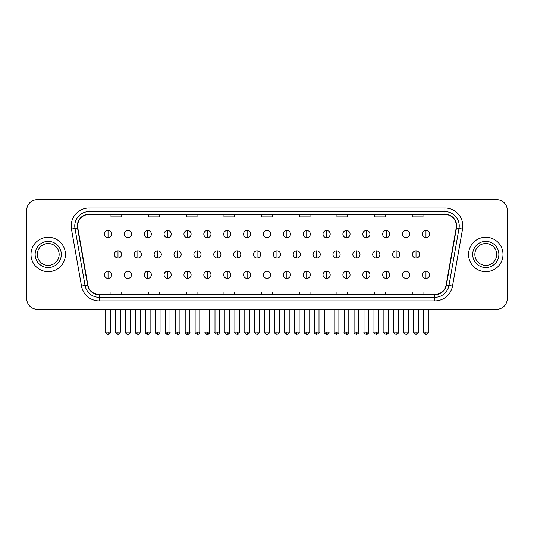 <?xml version="1.0" encoding="UTF-8"?>
<svg xmlns="http://www.w3.org/2000/svg" width="534" height="534" viewBox="0 0 534 534"><rect width="100%" height="100%" fill="white"/><g stroke="black" fill="none" stroke-linecap="round" stroke-linejoin="round"><path stroke-width="0.8" d="M31.005 254.444A17.215 17.215 0 0 0 48.22 271.666A17.215 17.215 0 0 0 65.435 254.444A17.215 17.215 0 0 0 48.22 237.229A17.215 17.215 0 0 0 31.005 254.444A17.215 17.215 0 0 0 48.22 271.666A17.215 17.215 0 0 0 65.435 254.444A17.215 17.215 0 0 0 48.22 237.229A17.215 17.215 0 0 0 31.005 254.444M468.565 254.444A17.215 17.215 0 0 0 485.78 271.666A17.215 17.215 0 0 0 502.995 254.444A17.215 17.215 0 0 0 485.78 237.229A17.215 17.215 0 0 0 468.565 254.444A17.215 17.215 0 0 0 485.78 271.666A17.215 17.215 0 0 0 502.995 254.444A17.215 17.215 0 0 0 485.78 237.229A17.215 17.215 0 0 0 468.565 254.444M77.63 225.935A11.474 11.474 0 0 1 89.105 214.454L444.895 214.454A11.474 11.474 0 0 1 456.196 227.925L446.144 284.956A11.474 11.474 0 0 1 434.836 294.434L99.164 294.434A11.474 11.474 0 0 1 87.856 284.956L77.804 227.925A11.474 11.474 0 0 1 77.63 225.935M77.343 225.935A11.761 11.761 0 0 0 77.523 227.978L87.576 285.002A11.761 11.761 0 0 0 99.164 294.721L434.836 294.721A11.761 11.761 0 0 0 446.424 285.002L456.477 227.978A11.761 11.761 0 0 0 444.895 214.167L89.105 214.167A11.761 11.761 0 0 0 77.343 225.935M71.449 229.046A17.936 17.936 0 0 1 89.105 208L444.895 208A17.936 17.936 0 0 1 462.551 229.046L452.498 286.077A17.936 17.936 0 0 1 434.836 300.896L99.164 300.896A17.936 17.936 0 0 1 81.502 286.077L71.449 229.046L74.98 228.425A14.345 14.345 0 0 1 89.105 211.591L444.895 211.591A14.345 14.345 0 0 1 459.02 228.425L448.967 285.45A14.345 14.345 0 0 1 434.836 297.304L99.164 297.304A14.345 14.345 0 0 1 85.033 285.45L74.98 228.425A14.345 14.345 0 0 1 74.76 225.935M507.3 210.329A10.76 10.76 0 0 0 496.54 199.576L37.46 199.576A10.76 10.76 0 0 0 26.7 210.329L26.7 298.559A10.76 10.76 0 0 0 37.46 309.32L496.54 309.32A10.76 10.76 0 0 0 507.3 298.559L507.3 210.329L507.3 298.559M261.62 214.454L261.62 216.884L272.38 216.884L272.38 214.454M223.96 214.454L223.96 216.884L234.72 216.884L234.72 214.454M186.299 214.454L186.299 216.884L197.059 216.884L197.059 214.454M148.646 214.454L148.646 216.884L159.406 216.884L159.406 214.454M110.985 214.454L110.985 216.884L121.745 216.884L121.745 214.454M299.28 214.454L299.28 216.884L310.04 216.884L310.04 214.454M336.941 214.454L336.941 216.884L347.701 216.884L347.701 214.454M374.594 214.454L374.594 216.884L385.354 216.884L385.354 214.454M412.255 214.454L412.255 216.884L423.015 216.884L423.015 214.454M272.38 294.434L272.38 292.011L261.62 292.011L261.62 294.434M234.72 294.434L234.72 292.011L223.96 292.011L223.96 294.434M197.059 294.434L197.059 292.011L186.299 292.011L186.299 294.434M159.406 294.434L159.406 292.011L148.646 292.011L148.646 294.434M121.745 294.434L121.745 292.011L110.985 292.011L110.985 294.434M310.04 294.434L310.04 292.011L299.28 292.011L299.28 294.434M347.701 294.434L347.701 292.011L336.941 292.011L336.941 294.434M385.354 294.434L385.354 292.011L374.594 292.011L374.594 294.434M423.015 294.434L423.015 292.011L412.255 292.011L412.255 294.434M26.7 210.329L26.7 298.559M496.54 199.576L37.46 199.576M37.46 309.32L496.54 309.32M108.042 230.488A3.584 3.584 0 0 0 104.457 234.072A3.584 3.584 0 0 0 108.042 237.663A3.584 3.584 0 0 0 111.633 234.072A3.584 3.584 0 0 0 108.042 230.488L108.042 237.663A3.584 3.584 0 0 0 111.633 234.072A3.584 3.584 0 0 0 108.042 230.488M117.981 250.86A3.584 3.584 0 0 0 114.389 254.444A3.584 3.584 0 0 0 117.981 258.035A3.584 3.584 0 0 0 121.565 254.444A3.584 3.584 0 0 0 117.981 250.86L117.981 258.035A3.584 3.584 0 0 0 121.565 254.444A3.584 3.584 0 0 0 117.981 250.86M108.042 271.232A3.584 3.584 0 0 0 104.457 274.816A3.584 3.584 0 0 0 108.042 278.408A3.584 3.584 0 0 0 111.633 274.816A3.584 3.584 0 0 0 108.042 271.232L108.042 278.408A3.584 3.584 0 0 0 111.633 274.816A3.584 3.584 0 0 0 108.042 271.232M127.913 230.488A3.584 3.584 0 0 0 124.329 234.072A3.584 3.584 0 0 0 127.913 237.663A3.584 3.584 0 0 0 131.498 234.072A3.584 3.584 0 0 0 127.913 230.488L127.913 237.663A3.584 3.584 0 0 0 131.498 234.072A3.584 3.584 0 0 0 127.913 230.488M147.785 230.488A3.584 3.584 0 0 0 144.193 234.072A3.584 3.584 0 0 0 147.785 237.663A3.584 3.584 0 0 0 151.369 234.072A3.584 3.584 0 0 0 147.785 230.488L147.785 237.663A3.584 3.584 0 0 0 151.369 234.072A3.584 3.584 0 0 0 147.785 230.488M167.649 230.488A3.584 3.584 0 0 0 164.065 234.072A3.584 3.584 0 0 0 167.649 237.663A3.584 3.584 0 0 0 171.24 234.072A3.584 3.584 0 0 0 167.649 230.488L167.649 237.663A3.584 3.584 0 0 0 171.24 234.072A3.584 3.584 0 0 0 167.649 230.488M187.521 230.488A3.584 3.584 0 0 0 183.936 234.072A3.584 3.584 0 0 0 187.521 237.663A3.584 3.584 0 0 0 191.105 234.072A3.584 3.584 0 0 0 187.521 230.488L187.521 237.663A3.584 3.584 0 0 0 191.105 234.072A3.584 3.584 0 0 0 187.521 230.488M137.845 250.86A3.584 3.584 0 0 0 134.261 254.444A3.584 3.584 0 0 0 137.845 258.035A3.584 3.584 0 0 0 141.437 254.444A3.584 3.584 0 0 0 137.845 250.86L137.845 258.035A3.584 3.584 0 0 0 141.437 254.444A3.584 3.584 0 0 0 137.845 250.86M157.717 250.86A3.584 3.584 0 0 0 154.132 254.444A3.584 3.584 0 0 0 157.717 258.035A3.584 3.584 0 0 0 161.301 254.444A3.584 3.584 0 0 0 157.717 250.86L157.717 258.035A3.584 3.584 0 0 0 161.301 254.444A3.584 3.584 0 0 0 157.717 250.86M177.588 250.86A3.584 3.584 0 0 0 173.997 254.444A3.584 3.584 0 0 0 177.588 258.035A3.584 3.584 0 0 0 181.173 254.444A3.584 3.584 0 0 0 177.588 250.86L177.588 258.035A3.584 3.584 0 0 0 181.173 254.444A3.584 3.584 0 0 0 177.588 250.86M59.154 254.444A10.934 10.934 0 0 0 48.22 243.517A10.934 10.934 0 0 0 37.287 254.444A10.934 10.934 0 0 0 48.22 265.378A10.934 10.934 0 0 0 59.154 254.444A10.934 10.934 0 0 1 48.22 265.378A10.934 10.934 0 0 1 37.287 254.444M496.713 254.444A10.934 10.934 0 0 0 485.78 243.517A10.934 10.934 0 0 0 474.846 254.444A10.934 10.934 0 0 0 485.78 265.378A10.934 10.934 0 0 0 496.713 254.444A10.934 10.934 0 0 1 485.78 265.378A10.934 10.934 0 0 1 474.846 254.444M207.392 230.488A3.584 3.584 0 0 0 203.808 234.072A3.584 3.584 0 0 0 207.392 237.663A3.584 3.584 0 0 0 210.977 234.072A3.584 3.584 0 0 0 207.392 230.488L207.392 237.663A3.584 3.584 0 0 0 210.977 234.072A3.584 3.584 0 0 0 207.392 230.488M227.264 230.488A3.584 3.584 0 0 0 223.673 234.072A3.584 3.584 0 0 0 227.264 237.663A3.584 3.584 0 0 0 230.848 234.072A3.584 3.584 0 0 0 227.264 230.488L227.264 237.663A3.584 3.584 0 0 0 230.848 234.072A3.584 3.584 0 0 0 227.264 230.488M247.129 230.488A3.584 3.584 0 0 0 243.544 234.072A3.584 3.584 0 0 0 247.129 237.663A3.584 3.584 0 0 0 250.72 234.072A3.584 3.584 0 0 0 247.129 230.488L247.129 237.663A3.584 3.584 0 0 0 250.72 234.072A3.584 3.584 0 0 0 247.129 230.488M197.453 250.86A3.584 3.584 0 0 0 193.869 254.444A3.584 3.584 0 0 0 197.453 258.035A3.584 3.584 0 0 0 201.044 254.444A3.584 3.584 0 0 0 197.453 250.86L197.453 258.035A3.584 3.584 0 0 0 201.044 254.444A3.584 3.584 0 0 0 197.453 250.86M217.325 250.86A3.584 3.584 0 0 0 213.74 254.444A3.584 3.584 0 0 0 217.325 258.035A3.584 3.584 0 0 0 220.916 254.444A3.584 3.584 0 0 0 217.325 250.86L217.325 258.035A3.584 3.584 0 0 0 220.916 254.444A3.584 3.584 0 0 0 217.325 250.86M237.196 250.86A3.584 3.584 0 0 0 233.612 254.444A3.584 3.584 0 0 0 237.196 258.035A3.584 3.584 0 0 0 240.781 254.444A3.584 3.584 0 0 0 237.196 250.86L237.196 258.035A3.584 3.584 0 0 0 240.781 254.444A3.584 3.584 0 0 0 237.196 250.86M267 230.488A3.584 3.584 0 0 0 263.416 234.072A3.584 3.584 0 0 0 267 237.663A3.584 3.584 0 0 0 270.584 234.072A3.584 3.584 0 0 0 267 230.488L267 237.663A3.584 3.584 0 0 0 270.584 234.072A3.584 3.584 0 0 0 267 230.488M286.871 230.488A3.584 3.584 0 0 0 283.28 234.072A3.584 3.584 0 0 0 286.871 237.663A3.584 3.584 0 0 0 290.456 234.072A3.584 3.584 0 0 0 286.871 230.488L286.871 237.663A3.584 3.584 0 0 0 290.456 234.072A3.584 3.584 0 0 0 286.871 230.488M306.736 230.488A3.584 3.584 0 0 0 303.152 234.072A3.584 3.584 0 0 0 306.736 237.663A3.584 3.584 0 0 0 310.327 234.072A3.584 3.584 0 0 0 306.736 230.488L306.736 237.663A3.584 3.584 0 0 0 310.327 234.072A3.584 3.584 0 0 0 306.736 230.488M326.608 230.488A3.584 3.584 0 0 0 323.023 234.072A3.584 3.584 0 0 0 326.608 237.663A3.584 3.584 0 0 0 330.192 234.072A3.584 3.584 0 0 0 326.608 230.488L326.608 237.663A3.584 3.584 0 0 0 330.192 234.072A3.584 3.584 0 0 0 326.608 230.488M346.479 230.488A3.584 3.584 0 0 0 342.895 234.072A3.584 3.584 0 0 0 346.479 237.663A3.584 3.584 0 0 0 350.064 234.072A3.584 3.584 0 0 0 346.479 230.488L346.479 237.663A3.584 3.584 0 0 0 350.064 234.072A3.584 3.584 0 0 0 346.479 230.488M257.068 250.86A3.584 3.584 0 0 0 253.476 254.444A3.584 3.584 0 0 0 257.068 258.035A3.584 3.584 0 0 0 260.652 254.444A3.584 3.584 0 0 0 257.068 250.86L257.068 258.035A3.584 3.584 0 0 0 260.652 254.444A3.584 3.584 0 0 0 257.068 250.86M276.932 250.86A3.584 3.584 0 0 0 273.348 254.444A3.584 3.584 0 0 0 276.932 258.035A3.584 3.584 0 0 0 280.524 254.444A3.584 3.584 0 0 0 276.932 250.86L276.932 258.035A3.584 3.584 0 0 0 280.524 254.444A3.584 3.584 0 0 0 276.932 250.86M296.804 250.86A3.584 3.584 0 0 0 293.219 254.444A3.584 3.584 0 0 0 296.804 258.035A3.584 3.584 0 0 0 300.388 254.444A3.584 3.584 0 0 0 296.804 250.86L296.804 258.035A3.584 3.584 0 0 0 300.388 254.444A3.584 3.584 0 0 0 296.804 250.86M316.675 250.86A3.584 3.584 0 0 0 313.084 254.444A3.584 3.584 0 0 0 316.675 258.035A3.584 3.584 0 0 0 320.26 254.444A3.584 3.584 0 0 0 316.675 250.86L316.675 258.035A3.584 3.584 0 0 0 320.26 254.444A3.584 3.584 0 0 0 316.675 250.86M336.547 250.86A3.584 3.584 0 0 0 332.956 254.444A3.584 3.584 0 0 0 336.547 258.035A3.584 3.584 0 0 0 340.131 254.444A3.584 3.584 0 0 0 336.547 250.86L336.547 258.035A3.584 3.584 0 0 0 340.131 254.444A3.584 3.584 0 0 0 336.547 250.86M366.351 230.488A3.584 3.584 0 0 0 362.76 234.072A3.584 3.584 0 0 0 366.351 237.663A3.584 3.584 0 0 0 369.935 234.072A3.584 3.584 0 0 0 366.351 230.488L366.351 237.663A3.584 3.584 0 0 0 369.935 234.072A3.584 3.584 0 0 0 366.351 230.488M386.216 230.488A3.584 3.584 0 0 0 382.631 234.072A3.584 3.584 0 0 0 386.216 237.663A3.584 3.584 0 0 0 389.807 234.072A3.584 3.584 0 0 0 386.216 230.488L386.216 237.663A3.584 3.584 0 0 0 389.807 234.072A3.584 3.584 0 0 0 386.216 230.488M406.087 230.488A3.584 3.584 0 0 0 402.502 234.072A3.584 3.584 0 0 0 406.087 237.663A3.584 3.584 0 0 0 409.671 234.072A3.584 3.584 0 0 0 406.087 230.488L406.087 237.663A3.584 3.584 0 0 0 409.671 234.072A3.584 3.584 0 0 0 406.087 230.488M425.958 230.488A3.584 3.584 0 0 0 422.367 234.072A3.584 3.584 0 0 0 425.958 237.663A3.584 3.584 0 0 0 429.543 234.072A3.584 3.584 0 0 0 425.958 230.488L425.958 237.663A3.584 3.584 0 0 0 429.543 234.072A3.584 3.584 0 0 0 425.958 230.488M356.412 250.86A3.584 3.584 0 0 0 352.827 254.444A3.584 3.584 0 0 0 356.412 258.035A3.584 3.584 0 0 0 360.003 254.444A3.584 3.584 0 0 0 356.412 250.86L356.412 258.035A3.584 3.584 0 0 0 360.003 254.444A3.584 3.584 0 0 0 356.412 250.86M376.283 250.86A3.584 3.584 0 0 0 372.699 254.444A3.584 3.584 0 0 0 376.283 258.035A3.584 3.584 0 0 0 379.868 254.444A3.584 3.584 0 0 0 376.283 250.86L376.283 258.035A3.584 3.584 0 0 0 379.868 254.444A3.584 3.584 0 0 0 376.283 250.86M396.155 250.86A3.584 3.584 0 0 0 392.563 254.444A3.584 3.584 0 0 0 396.155 258.035A3.584 3.584 0 0 0 399.739 254.444A3.584 3.584 0 0 0 396.155 250.86L396.155 258.035A3.584 3.584 0 0 0 399.739 254.444A3.584 3.584 0 0 0 396.155 250.86M416.019 250.86A3.584 3.584 0 0 0 412.435 254.444A3.584 3.584 0 0 0 416.019 258.035A3.584 3.584 0 0 0 419.611 254.444A3.584 3.584 0 0 0 416.019 250.86L416.019 258.035A3.584 3.584 0 0 0 419.611 254.444A3.584 3.584 0 0 0 416.019 250.86M127.913 271.232A3.584 3.584 0 0 0 124.329 274.816A3.584 3.584 0 0 0 127.913 278.408A3.584 3.584 0 0 0 131.498 274.816A3.584 3.584 0 0 0 127.913 271.232L127.913 278.408A3.584 3.584 0 0 0 131.498 274.816A3.584 3.584 0 0 0 127.913 271.232M147.785 271.232A3.584 3.584 0 0 0 144.193 274.816A3.584 3.584 0 0 0 147.785 278.408A3.584 3.584 0 0 0 151.369 274.816A3.584 3.584 0 0 0 147.785 271.232L147.785 278.408A3.584 3.584 0 0 0 151.369 274.816A3.584 3.584 0 0 0 147.785 271.232M167.649 271.232A3.584 3.584 0 0 0 164.065 274.816A3.584 3.584 0 0 0 167.649 278.408A3.584 3.584 0 0 0 171.24 274.816A3.584 3.584 0 0 0 167.649 271.232L167.649 278.408A3.584 3.584 0 0 0 171.24 274.816A3.584 3.584 0 0 0 167.649 271.232M187.521 271.232A3.584 3.584 0 0 0 183.936 274.816A3.584 3.584 0 0 0 187.521 278.408A3.584 3.584 0 0 0 191.105 274.816A3.584 3.584 0 0 0 187.521 271.232L187.521 278.408A3.584 3.584 0 0 0 191.105 274.816A3.584 3.584 0 0 0 187.521 271.232M207.392 271.232A3.584 3.584 0 0 0 203.808 274.816A3.584 3.584 0 0 0 207.392 278.408A3.584 3.584 0 0 0 210.977 274.816A3.584 3.584 0 0 0 207.392 271.232L207.392 278.408A3.584 3.584 0 0 0 210.977 274.816A3.584 3.584 0 0 0 207.392 271.232M227.264 271.232A3.584 3.584 0 0 0 223.673 274.816A3.584 3.584 0 0 0 227.264 278.408A3.584 3.584 0 0 0 230.848 274.816A3.584 3.584 0 0 0 227.264 271.232L227.264 278.408A3.584 3.584 0 0 0 230.848 274.816A3.584 3.584 0 0 0 227.264 271.232M247.129 271.232A3.584 3.584 0 0 0 243.544 274.816A3.584 3.584 0 0 0 247.129 278.408A3.584 3.584 0 0 0 250.72 274.816A3.584 3.584 0 0 0 247.129 271.232L247.129 278.408A3.584 3.584 0 0 0 250.72 274.816A3.584 3.584 0 0 0 247.129 271.232M267 271.232A3.584 3.584 0 0 0 263.416 274.816A3.584 3.584 0 0 0 267 278.408A3.584 3.584 0 0 0 270.584 274.816A3.584 3.584 0 0 0 267 271.232L267 278.408A3.584 3.584 0 0 0 270.584 274.816A3.584 3.584 0 0 0 267 271.232M286.871 271.232A3.584 3.584 0 0 0 283.28 274.816A3.584 3.584 0 0 0 286.871 278.408A3.584 3.584 0 0 0 290.456 274.816A3.584 3.584 0 0 0 286.871 271.232L286.871 278.408A3.584 3.584 0 0 0 290.456 274.816A3.584 3.584 0 0 0 286.871 271.232M306.736 271.232A3.584 3.584 0 0 0 303.152 274.816A3.584 3.584 0 0 0 306.736 278.408A3.584 3.584 0 0 0 310.327 274.816A3.584 3.584 0 0 0 306.736 271.232L306.736 278.408A3.584 3.584 0 0 0 310.327 274.816A3.584 3.584 0 0 0 306.736 271.232M326.608 271.232A3.584 3.584 0 0 0 323.023 274.816A3.584 3.584 0 0 0 326.608 278.408A3.584 3.584 0 0 0 330.192 274.816A3.584 3.584 0 0 0 326.608 271.232L326.608 278.408A3.584 3.584 0 0 0 330.192 274.816A3.584 3.584 0 0 0 326.608 271.232M346.479 271.232A3.584 3.584 0 0 0 342.895 274.816A3.584 3.584 0 0 0 346.479 278.408A3.584 3.584 0 0 0 350.064 274.816A3.584 3.584 0 0 0 346.479 271.232L346.479 278.408A3.584 3.584 0 0 0 350.064 274.816A3.584 3.584 0 0 0 346.479 271.232M366.351 271.232A3.584 3.584 0 0 0 362.76 274.816A3.584 3.584 0 0 0 366.351 278.408A3.584 3.584 0 0 0 369.935 274.816A3.584 3.584 0 0 0 366.351 271.232L366.351 278.408A3.584 3.584 0 0 0 369.935 274.816A3.584 3.584 0 0 0 366.351 271.232M386.216 271.232A3.584 3.584 0 0 0 382.631 274.816A3.584 3.584 0 0 0 386.216 278.408A3.584 3.584 0 0 0 389.807 274.816A3.584 3.584 0 0 0 386.216 271.232L386.216 278.408A3.584 3.584 0 0 0 389.807 274.816A3.584 3.584 0 0 0 386.216 271.232M406.087 271.232A3.584 3.584 0 0 0 402.502 274.816A3.584 3.584 0 0 0 406.087 278.408A3.584 3.584 0 0 0 409.671 274.816A3.584 3.584 0 0 0 406.087 271.232L406.087 278.408A3.584 3.584 0 0 0 409.671 274.816A3.584 3.584 0 0 0 406.087 271.232M425.958 271.232A3.584 3.584 0 0 0 422.367 274.816A3.584 3.584 0 0 0 425.958 278.408A3.584 3.584 0 0 0 429.543 274.816A3.584 3.584 0 0 0 425.958 271.232L425.958 278.408A3.584 3.584 0 0 0 429.543 274.816A3.584 3.584 0 0 0 425.958 271.232M444.895 208L444.895 214.167M74.98 228.425L77.523 227.978M99.164 300.896L99.164 294.721M434.836 294.721L434.836 300.896M446.424 285.002L452.498 286.077M81.502 286.077L87.576 285.002M456.477 227.978L462.551 229.046M89.105 208L89.105 214.167M117.981 332.095L115.644 332.095C115.177 332.842 115.951 333.616 117.981 334.424L117.981 332.095L120.31 332.095L120.31 309.32M108.042 332.095L105.712 332.095C105.238 332.842 106.019 333.616 108.042 334.424L108.042 332.095L110.378 332.095C110.845 332.842 110.071 333.616 108.042 334.424C106.893 334.538 106.119 333.757 105.712 332.095L105.712 309.32M137.845 332.095L135.516 332.095C135.042 332.842 135.823 333.616 137.845 334.424L137.845 332.095L140.182 332.095L140.182 309.32M157.717 332.095L155.387 332.095C154.913 332.842 155.688 333.616 157.717 334.424L157.717 332.095L160.046 332.095L160.046 309.32M177.588 332.095L175.259 332.095C174.785 332.842 175.559 333.616 177.588 334.424L177.588 332.095L179.918 332.095L179.918 309.32M61.303 254.444A13.083 13.083 0 0 0 48.22 241.361A13.083 13.083 0 0 0 35.137 254.444A13.083 13.083 0 0 0 48.22 267.534A13.083 13.083 0 0 0 61.303 254.444M498.863 254.444A13.083 13.083 0 0 0 485.78 241.361A13.083 13.083 0 0 0 472.697 254.444A13.083 13.083 0 0 0 485.78 267.534A13.083 13.083 0 0 0 498.863 254.444M197.453 332.095L195.124 332.095C194.65 332.842 195.431 333.616 197.453 334.424L197.453 332.095L199.789 332.095L199.789 309.32M217.325 332.095L214.995 332.095C214.521 332.842 215.302 333.616 217.325 334.424L217.325 332.095L219.654 332.095L219.654 309.32M237.196 332.095L234.867 332.095C234.393 332.842 235.167 333.616 237.196 334.424L237.196 332.095L239.526 332.095L239.526 309.32M257.068 332.095L254.731 332.095C254.264 332.842 255.038 333.616 257.068 334.424L257.068 332.095L259.397 332.095L259.397 309.32M276.932 332.095L274.603 332.095C274.129 332.842 274.91 333.616 276.932 334.424L276.932 332.095L279.269 332.095L279.269 309.32M296.804 332.095L294.474 332.095C294 332.842 294.775 333.616 296.804 334.424L296.804 332.095L299.133 332.095L299.133 309.32M316.675 332.095L314.346 332.095C313.872 332.842 314.646 333.616 316.675 334.424L316.675 332.095L319.005 332.095L319.005 309.32M336.547 332.095L334.211 332.095C333.737 332.842 334.518 333.616 336.547 334.424L336.547 332.095L338.876 332.095L338.876 309.32M356.412 332.095L354.082 332.095C353.608 332.842 354.389 333.616 356.412 334.424L356.412 332.095L358.741 332.095L358.741 309.32M376.283 332.095L373.954 332.095C373.48 332.842 374.254 333.616 376.283 334.424L376.283 332.095L378.613 332.095L378.613 309.32M396.155 332.095L393.818 332.095C393.351 332.842 394.125 333.616 396.155 334.424L396.155 332.095L398.484 332.095L398.484 309.32M416.019 332.095L413.69 332.095C413.216 332.842 413.997 333.616 416.019 334.424L416.019 332.095L418.356 332.095L418.356 309.32M127.913 332.095L125.583 332.095C125.11 332.842 125.884 333.616 127.913 334.424L127.913 332.095L130.243 332.095C130.717 332.842 129.942 333.616 127.913 334.424C126.765 334.538 125.991 333.757 125.583 332.095L125.583 309.32M147.785 332.095L145.448 332.095C144.981 332.842 145.755 333.616 147.785 334.424L147.785 332.095L150.114 332.095C150.588 332.842 149.807 333.616 147.785 334.424C146.636 334.538 145.855 333.757 145.448 332.095L145.448 309.32M167.649 332.095L165.32 332.095C164.846 332.842 165.627 333.616 167.649 334.424L167.649 332.095L169.986 332.095C170.459 332.842 169.678 333.616 167.649 334.424C166.508 334.538 165.727 333.757 165.32 332.095L165.32 309.32M187.521 332.095L185.191 332.095C184.717 332.842 185.492 333.616 187.521 334.424L187.521 332.095L189.85 332.095C190.324 332.842 189.55 333.616 187.521 334.424C186.373 334.538 185.598 333.757 185.191 332.095L185.191 309.32M207.392 332.095L205.063 332.095C204.589 332.842 205.363 333.616 207.392 334.424L207.392 332.095L209.722 332.095C210.196 332.842 209.421 333.616 207.392 334.424C206.244 334.538 205.47 333.757 205.063 332.095L205.063 309.32M227.264 332.095L224.927 332.095C224.454 332.842 225.235 333.616 227.264 334.424L227.264 332.095L229.593 332.095C230.067 332.842 229.286 333.616 227.264 334.424C226.116 334.538 225.335 333.757 224.927 332.095L224.927 309.32M247.129 332.095L244.799 332.095C244.325 332.842 245.106 333.616 247.129 334.424L247.129 332.095L249.465 332.095C249.932 332.842 249.158 333.616 247.129 334.424C245.98 334.538 245.206 333.757 244.799 332.095L244.799 309.32M267 332.095L264.67 332.095C264.197 332.842 264.971 333.616 267 334.424L267 332.095L269.33 332.095L269.33 309.32L269.33 332.095C269.803 332.842 269.029 333.616 267 334.424C265.852 334.538 265.078 333.757 264.67 332.095L264.67 309.32M286.871 332.095L284.535 332.095C284.068 332.842 284.842 333.616 286.871 334.424L286.871 332.095L289.201 332.095C289.675 332.842 288.894 333.616 286.871 334.424C288.02 334.538 288.794 333.757 289.201 332.095L289.201 309.32M306.736 332.095L304.407 332.095L304.407 309.32L304.407 332.095C303.933 332.842 304.714 333.616 306.736 334.424L306.736 332.095L309.073 332.095C309.546 332.842 308.765 333.616 306.736 334.424C307.884 334.538 308.665 333.757 309.073 332.095L309.073 309.32M326.608 332.095L324.278 332.095C323.804 332.842 324.579 333.616 326.608 334.424L326.608 332.095L328.937 332.095C329.411 332.842 328.637 333.616 326.608 334.424C327.756 334.538 328.53 333.757 328.937 332.095L328.937 309.32M346.479 332.095L344.15 332.095L344.15 309.32L344.15 332.095C343.676 332.842 344.45 333.616 346.479 334.424L346.479 332.095L348.809 332.095C349.283 332.842 348.508 333.616 346.479 334.424C347.627 334.538 348.402 333.757 348.809 332.095L348.809 309.32M366.351 332.095L364.014 332.095C363.541 332.842 364.321 333.616 366.351 334.424L366.351 332.095L368.68 332.095L368.68 309.32L368.68 332.095C369.154 332.842 368.373 333.616 366.351 334.424C367.492 334.538 368.273 333.757 368.68 332.095M386.216 332.095L383.886 332.095C383.412 332.842 384.193 333.616 386.216 334.424L386.216 332.095L388.552 332.095C389.019 332.842 388.245 333.616 386.216 334.424C387.364 334.538 388.145 333.757 388.552 332.095L388.552 309.32M406.087 332.095L403.757 332.095C403.283 332.842 404.058 333.616 406.087 334.424L406.087 332.095L408.417 332.095C408.89 332.842 408.116 333.616 406.087 334.424C407.235 334.538 408.009 333.757 408.417 332.095L408.417 309.32M425.958 332.095L423.622 332.095C423.155 332.842 423.929 333.616 425.958 334.424L425.958 332.095L428.288 332.095C428.762 332.842 427.981 333.616 425.958 334.424C427.107 334.538 427.881 333.757 428.288 332.095L428.288 309.32M115.644 332.095L115.644 309.32M120.31 332.095C119.903 333.757 119.129 334.538 117.981 334.424M108.042 334.424C109.19 334.538 109.971 333.757 110.378 332.095L110.378 309.32M135.516 332.095L135.516 309.32M140.182 332.095C139.774 333.757 138.994 334.538 137.845 334.424M155.387 332.095L155.387 309.32M160.046 332.095C159.639 333.757 158.865 334.538 157.717 334.424M175.259 332.095L175.259 309.32M179.918 332.095C179.511 333.757 178.736 334.538 177.588 334.424M195.124 332.095L195.124 309.32M199.789 332.095C199.382 333.757 198.601 334.538 197.453 334.424M214.995 332.095L214.995 309.32M219.654 332.095C219.254 333.757 218.473 334.538 217.325 334.424M234.867 332.095L234.867 309.32M239.526 332.095C239.119 333.757 238.344 334.538 237.196 334.424M254.731 332.095L254.731 309.32M259.397 332.095C258.99 333.757 258.216 334.538 257.068 334.424M274.603 332.095L274.603 309.32M279.269 332.095C279.736 332.842 278.962 333.616 276.932 334.424M294.474 332.095L294.474 309.32M299.133 332.095C299.607 332.842 298.833 333.616 296.804 334.424M314.346 332.095L314.346 309.32M319.005 332.095C319.479 332.842 318.698 333.616 316.675 334.424M334.211 332.095L334.211 309.32M338.876 332.095C339.35 332.842 338.569 333.616 336.547 334.424M354.082 332.095L354.082 309.32M358.741 332.095C359.215 332.842 358.441 333.616 356.412 334.424M373.954 332.095L373.954 309.32M378.613 332.095C379.087 332.842 378.312 333.616 376.283 334.424M393.818 332.095L393.818 309.32M398.484 332.095C398.958 332.842 398.177 333.616 396.155 334.424M413.69 332.095L413.69 309.32M418.356 332.095C418.823 332.842 418.049 333.616 416.019 334.424M127.913 334.424C129.061 334.538 129.835 333.757 130.243 332.095L130.243 309.32M147.785 334.424C148.933 334.538 149.707 333.757 150.114 332.095L150.114 309.32M167.649 334.424C168.797 334.538 169.578 333.757 169.986 332.095L169.986 309.32M187.521 334.424C188.669 334.538 189.443 333.757 189.85 332.095L189.85 309.32M207.392 334.424C208.54 334.538 209.315 333.757 209.722 332.095L209.722 309.32M227.264 334.424C228.405 334.538 229.186 333.757 229.593 332.095L229.593 309.32M247.129 334.424C248.277 334.538 249.058 333.757 249.465 332.095L249.465 309.32M269.33 332.095C268.922 333.757 268.148 334.538 267 334.424M284.535 332.095L284.535 309.32M324.278 332.095L324.278 309.32M364.014 332.095L364.014 309.32M383.886 332.095L383.886 309.32M403.757 332.095L403.757 309.32M423.622 332.095L423.622 309.32"/></g></svg>
